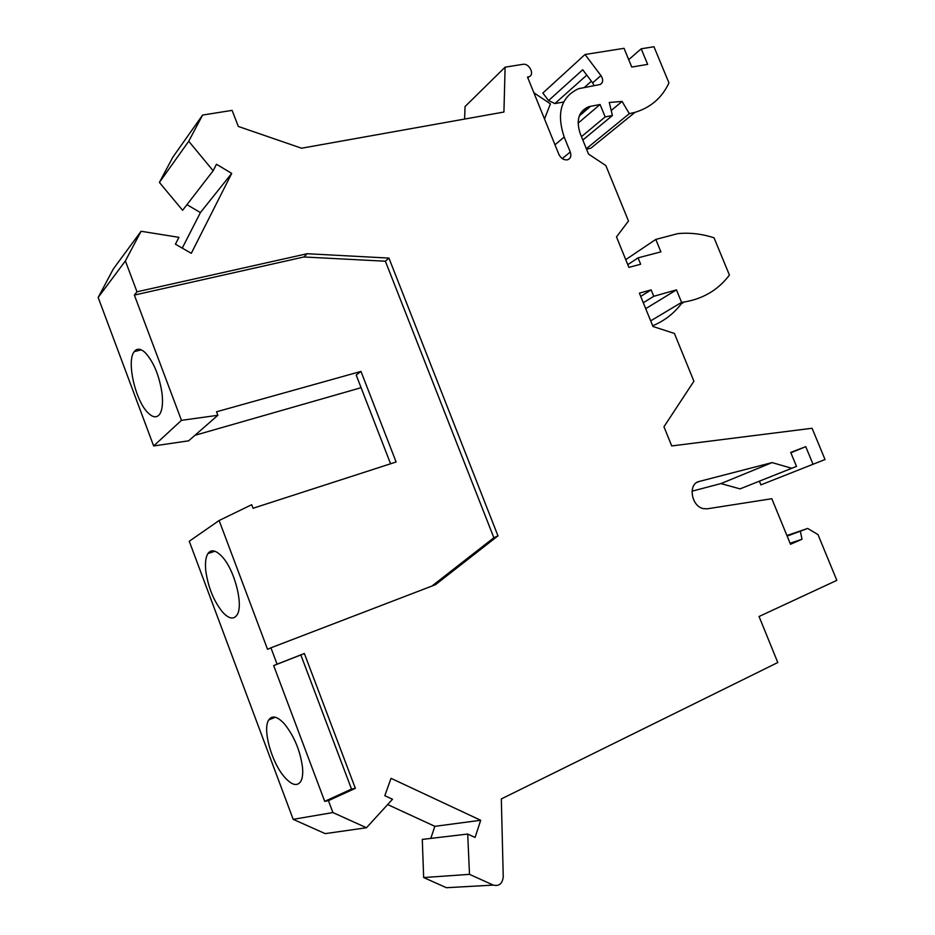 <?xml version="1.0" encoding="UTF-8"?>
<svg xmlns="http://www.w3.org/2000/svg" width="935" height="935" viewBox="0 0 935 935"><rect width="100%" height="100%" fill="white"/><g stroke="black" fill="none" stroke-linecap="round" stroke-linejoin="round"><path stroke-width="1.4" d="M628.706 59.665L641.211 48.795L653.974 46.75L668.957 82.911C662.062 97.731 650.737 107.548 634.994 112.34L590.967 148.104L586.572 149.238M684.116 302.052L681.381 303.688C673.819 313.599 664.247 320.962 652.677 325.777M759.395 481.198L760.903 484.868L825.032 459.529L812.071 428.265L671.727 445.937L663.955 426.769L693.91 381.223L674.404 333.444L652.969 326.49L639.388 293.158L651.122 289.885L640.72 296.407M790.87 452.774L805.748 446.649L790.729 452.435L796.491 466.413L740.053 488.876L720.92 483.594L692.005 491.179M787.141 536.094L807.665 528.439L817.985 534.586L836.837 580.355L759.068 616.492L777.78 662.529L501.324 798.922L503.24 876.773C502.422 883.692 499.103 886.473 493.283 885.106L446.427 887.712L423.66 877.556L422.281 839.408L467.71 834.043L475.085 837.456L480.683 820.275L391.04 778.329L384.811 795.685L392.513 799.25L366.473 827.744L332.907 812.562L293.181 819.34L325.193 833.623L366.473 827.744M430.778 838.403L434.868 826.33L387.651 804.567M134.359 295.074L303.898 256.973L307.159 253.724L136.989 291.79L134.359 295.074L181.46 420.341L217.867 415.292L216.546 411.786L360.968 371.417L396.124 461.995L253.046 508.266L251.702 504.713L219.129 520.514L189.256 541.248L293.181 819.34M194.936 435.313L361.085 387.698M217.867 415.292L188.625 440.829L153.644 445.96L98.163 297.459L113.299 269.011L141.08 231.272L125.383 260.923L98.163 297.459M186.953 204.683L200.417 212.561L182.255 248.126M594.052 85.611L592.638 82.864L600.936 75.571C603.484 79.755 603.204 82.736 600.083 84.512L578.555 88.696C561.07 96.901 556.278 113.006 564.179 137.024L570.268 151.996C571.566 156.04 570.619 158.646 567.452 159.838C563.782 160.247 560.918 158.401 558.85 154.31L527.515 77.079L529 76.764C535.03 74.73 529.292 62.972 522.934 64.328L505.11 67.156L503.93 112.036L301.573 148.221L238.331 126.459L232.114 110.377L202.615 115.052L172.846 157.173L159.394 182.43L182.617 210.293L213.145 170.754L216.476 164.268L231.716 173.396L191.289 253.303L175.418 244.199L178.936 237.338L141.08 231.272M505.11 67.156L465.046 106.555L464.601 119.061M641.211 48.795L647.651 64.386L631.756 67.051L624.031 48.316L585.018 54.499L542.849 93.068L548.553 100.548L554.876 103.575L563.478 102.044M600.936 75.571L585.018 54.499M202.615 115.052L188.741 141.243L213.145 170.754M136.989 291.79L125.383 260.923M307.159 253.724L388.925 258.083L497.981 535.86L435.453 584.702L270.928 647.815L277.087 664.189L304.366 653.507L355.347 788.334L328.43 800.652L332.907 812.562M493.283 885.106L469.499 874.342L467.71 834.043M800.407 531.559L802.031 539.25L790.496 544.252L771.819 498.717L707.176 508.827L703.19 508.593C691.082 506.092 687.833 483.605 699.193 481.455L772.1 462.591L791.758 468.271L796.491 466.413M805.748 446.649L813.041 464.286M581.441 136.662L605.167 116.91L600.083 104.486L588.758 106.683C578.636 111.148 575.82 120.206 580.308 133.869L588.547 154.1L605.845 165.565L628.484 220.987L616.492 236.906L628.893 267.375L640.662 264.243L638.056 257.85L660.893 251.866L655.797 239.418L677.77 233.633C689.633 232.453 701.717 233.832 714.024 237.794L729.429 275.065C717.741 290.54 701.799 299.656 681.592 302.402L676.461 289.873L653.74 296.301L651.122 289.885M605.167 116.91L612.413 115.531L609.281 102.464L622.091 101.436L629.302 113.673L586.35 148.7M634.994 112.34L629.302 113.673M638.056 257.85L627.806 264.687M655.797 239.418L625.749 259.638M676.461 289.873L645.711 308.679M653.74 296.301L643.303 302.765M740.053 488.876L791.758 468.271M720.92 483.594L772.1 462.591M469.499 874.342L423.66 877.556M434.868 826.33L480.683 820.275M431.958 586.035L493.855 537.73L497.981 535.86M493.855 537.73L385.384 261.216L388.925 258.083M270.928 647.815L267.55 649.311L219.129 520.514M390.585 463.783L356.188 375.064L360.968 371.417M303.898 256.973L385.384 261.216M145.206 352.635C153.667 361.915 159.277 375.484 162.035 393.366C163.122 403.23 162.316 410.208 159.616 414.298C156.706 418.027 152.873 417.571 148.116 412.931C135.411 401.092 126.237 360.98 134.254 351.607C136.989 348.112 140.636 348.463 145.206 352.635M181.46 420.341L153.644 445.96M200.417 212.561L231.716 173.396M578.075 123.186L600.083 104.486M611.21 110.505L622.091 101.436M582.821 140.028L612.413 115.531M591.399 81.228L584.562 87.271M592.638 82.864L582.727 69.751L548.553 100.548M533.897 92.799L550.423 103.855L544.509 118.955M188.741 141.243L159.394 182.43M681.592 302.402L650.678 320.857M284.217 776.728C291.545 785.131 297.061 786.709 300.754 781.473C302.461 778.434 303.057 773.818 302.531 767.623C300.345 751.015 294.385 736.535 284.637 724.169C277.496 716.362 272.19 714.959 268.719 719.95C262.396 729.148 271.407 761.99 284.217 776.728M221.56 556.091C215.634 550.06 211.088 549.219 207.921 553.567C205.653 557.237 204.964 563.092 205.829 571.133C208.248 587.624 213.858 601.31 222.659 612.203C228.783 618.771 233.516 619.753 236.894 615.148C243.977 605.857 234.475 568.994 221.56 556.091M328.43 800.652L324.714 801.353L273.674 665.591L277.087 664.189M273.674 665.591L300.848 654.956L351.525 789.093L324.714 801.353M351.525 789.093L355.347 788.334M300.848 654.956L304.366 653.507M790.075 543.247L802.031 539.25M786.919 535.545L807.665 528.439M696.891 482.425L699.193 481.455M562.262 158.599L570.268 151.996M564.179 137.024L554.993 144.808M579.268 115.987L590.675 106.216M586.783 75.127L554.876 103.575M134.254 351.607L141.302 349.865M580.062 114.14L588.758 106.683M529 76.764L527.831 77.862M214.898 551.229L207.921 553.567M275.322 717.227L268.719 719.95"/></g></svg>
